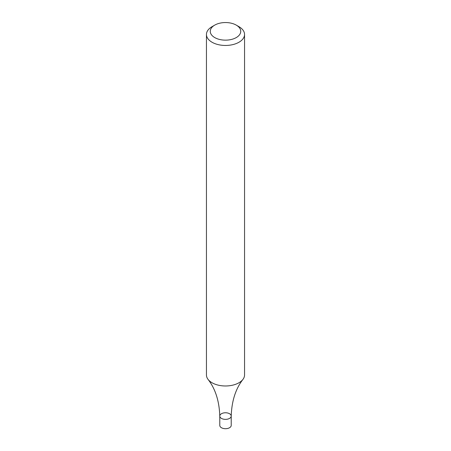 <?xml version="1.0" encoding="UTF-8"?>
<svg xmlns="http://www.w3.org/2000/svg" width="451" height="451" viewBox="0 0 451 451"><rect width="100%" height="100%" fill="white"/><g stroke="black" fill="none" stroke-linecap="round" stroke-linejoin="round"><path stroke-width="0.68" d="M236.279 25.126L238.974 26.682A19.049 10.999 180 0 1 244.549 34.462A19.049 10.999 180 0 1 238.968 42.236A19.049 10.999 180 0 1 218.211 44.621A19.049 10.999 180 0 1 206.451 34.462A19.049 10.999 180 0 1 212.026 26.682L214.721 25.126A15.238 8.8 180 0 1 236.279 25.126A15.238 8.8 180 0 1 236.279 37.568A15.238 8.8 180 0 1 214.721 37.568A15.238 8.8 180 0 1 214.721 25.126M206.451 34.462L206.451 374.984A19.049 10.999 -0 0 0 208.063 379.415A19.049 10.999 -0 0 0 212.032 382.758A19.049 10.999 -0 0 0 238.968 382.758A19.049 10.999 -0 0 0 242.937 379.415A19.049 10.999 -0 0 0 244.549 374.984L244.549 34.462M208.063 379.415C215.381 388.835 219.287 401.052 219.784 416.07A5.716 3.298 -0 0 0 221.458 418.404A5.716 3.298 -0 0 0 227.687 419.12A5.716 3.298 -0 0 0 231.216 416.07A5.716 3.298 -0 0 0 225.5 412.766A5.716 3.298 -0 0 0 219.784 416.07A5.716 3.298 -0 0 0 221.458 418.404A5.716 3.298 -0 0 0 227.687 419.12A5.716 3.298 -0 0 0 231.216 416.07C231.713 401.052 235.619 388.835 242.937 379.415M219.784 416.07L219.784 425.4A5.716 3.298 -0 0 0 221.458 427.734A5.716 3.298 -0 0 0 227.687 428.45A5.716 3.298 -0 0 0 231.216 425.4L231.216 416.07"/></g></svg>
